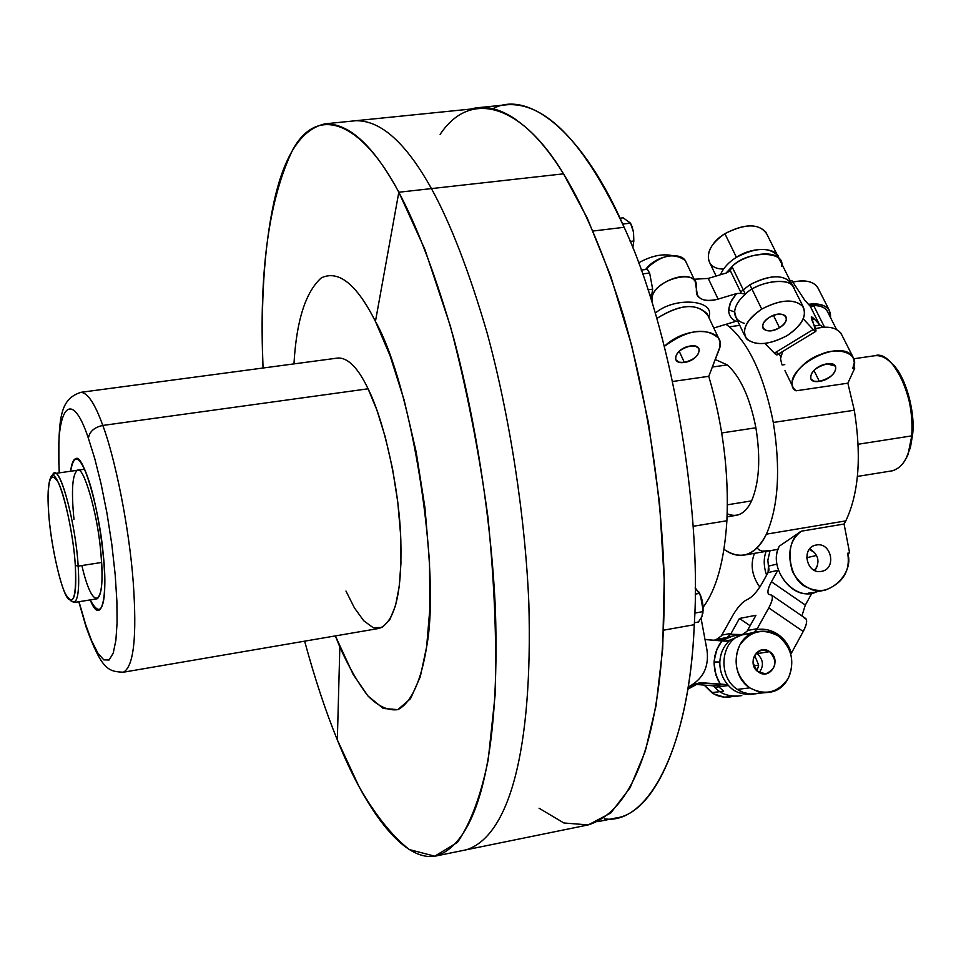 <?xml version="1.0" encoding="UTF-8"?>
<svg xmlns="http://www.w3.org/2000/svg" width="961" height="961" viewBox="0 0 961 961"><rect width="100%" height="100%" fill="white"/><g stroke="black" fill="none" stroke-linecap="round" stroke-linejoin="round"><path stroke-width="1.44" d="M325.034 123.837L478.962 108.233C507.456 107.151 535.637 129.026 563.518 173.833L431.441 188.596C405.878 142.648 380.556 120.029 355.474 120.75C380.556 120.029 405.878 142.648 431.441 188.596L563.518 173.833C584.408 207.9 604.289 254.833 623.136 314.643C646.909 396.485 662.117 494.987 664.231 580.312C665.505 726.011 636.41 810.291 588.012 824.958L466.385 849.776C508.837 836.25 532.947 751.55 528.85 603.508C525.271 516.778 509.786 416.317 487.059 332.698C469.148 271.567 450.613 223.529 431.441 188.596L398.827 192.236C373.853 146.012 349.251 123.212 325.034 123.837C300.841 129.254 283.639 156.162 273.417 204.549C264.095 249.175 260.635 303.664 263.05 368.015C258.845 271.807 268.828 198.867 293.009 149.207C318.463 103.884 362.177 122.876 398.827 192.236L431.441 188.596C450.613 223.529 469.148 271.567 487.059 332.698C509.786 416.317 525.271 516.778 528.85 603.508C532.947 751.55 508.837 836.25 466.385 849.776L436.402 855.891C477.353 842.653 500.188 757.869 495.395 609.238C491.431 522.159 475.875 421.218 453.424 337.155C435.753 275.699 417.555 227.397 398.827 192.236L375.439 321.43C356.687 284.264 338.656 269.741 321.346 277.849C305.574 291.964 296.444 320.638 293.958 363.895C296.444 320.638 305.574 291.964 321.346 277.849C338.656 269.741 356.687 284.264 375.439 321.43L398.827 192.236L424.882 249.428L450.361 326.091C466.169 386.142 478.698 449.784 487.924 517.042C494.483 582.967 496.885 642.284 495.131 694.971L488.224 759.646C480.993 795.336 470.758 822.88 457.544 842.304L434.72 856.179L409.23 849.536C391.68 835.541 374.91 814.496 358.933 786.422L337.335 739.898C363.919 806.579 402.923 863.254 436.402 855.891M304.637 641.179C314.98 679.079 325.875 711.981 337.335 739.898C325.875 711.981 314.98 679.079 304.637 641.179M335.365 635.918L339.846 646.993L337.335 739.898L339.846 646.993C348.447 666.369 357.804 682.67 367.919 695.92C378.25 706.395 388.22 710.96 397.842 709.626C411.524 702.851 421.507 679.535 426.624 646.837C441.135 570.93 411.981 385.914 375.439 321.43L389.986 355.498L404.052 399.776L416.161 451.934L424.93 507.588L429.495 561.44L429.843 608.806L426.624 646.837L420.257 676.844L410.515 698.695L397.842 709.626L383.223 708.449L367.919 695.92L353.155 674.406L335.365 635.918M345.96 591.039L354.429 607.905L363.726 620.758L373.228 627.713L382.178 627.461L389.782 619.773L395.524 605.598L399.187 586.739L400.941 563.302L400.593 534.484L397.758 501.99L392.484 468.463L385.253 436.943L376.832 409.915L368.075 388.797C383.319 418.708 399.139 485.918 400.809 539.626C402.215 592.348 395.043 621.935 379.295 628.386L123.404 672.207C133.771 666.562 137.051 636.59 133.243 582.318C129.194 526.988 114.779 456.968 102.803 425.447L368.075 388.797L102.803 425.447C94.995 403.728 87.667 392.689 80.82 392.328L80.808 392.328M59.198 472.872C57.648 415.008 60.795 399.091 80.82 392.328L338.152 357.997C348.254 357.888 358.225 368.147 368.075 388.797M86.238 627.377L85.673 624.626L91.595 640.687L97.794 653.024L103.812 659.871L109.11 660.003L113.218 653.18L115.885 640.278L117.074 622.968L116.894 601.358L115.188 574.69L111.836 544.515L106.983 513.282L101.061 483.779L94.683 458.337L88.4 438.324C89.421 431.645 94.214 427.345 102.803 425.447C114.779 456.968 129.194 526.988 133.243 582.318C137.051 636.59 133.771 666.562 123.404 672.207C108.533 671.511 101.926 670.37 86.238 627.377L79.018 601.706L85.673 624.626L91.595 640.687L97.794 653.024L103.812 659.871L109.11 660.003L113.218 653.18L115.885 640.278L117.074 622.968L116.894 601.358L115.188 574.69L111.836 544.515L106.983 513.282L101.061 483.779L94.683 458.337L88.4 438.324C70.537 383.992 54.801 410.707 59.414 472.848C54.801 410.707 70.537 383.992 88.4 438.324C89.421 431.645 94.214 427.345 102.803 425.447C94.995 403.728 87.667 392.689 80.82 392.328M90.238 599.904C99.728 617.286 104.593 610.655 104.797 580.012C104.797 551.566 95.872 499.035 87.823 477.605C79.523 455.274 73.805 453.148 70.646 471.226C71.558 463.526 73.3 459.37 75.859 458.745C79.595 459.01 83.571 465.304 87.823 477.605C95.247 499.696 100.617 527.805 103.908 561.909C106.034 590.919 104.365 607.04 98.911 610.271C96.268 610.415 93.373 606.956 90.238 599.904C93.469 607.1 96.364 610.559 98.911 610.271C104.881 606.175 106.287 587.171 103.115 553.26C99.199 508.321 82.61 452.631 75.859 458.745C73.42 459.07 71.691 463.226 70.646 471.226C73.396 454.697 78.346 454.781 85.505 471.479C93.722 493.774 99.596 521.03 103.115 553.26C108.605 600.769 100.268 626.14 90.238 599.904M539.049 808.213L563.867 822.976L588.252 824.91L610.764 813.006L630.068 787.816L645.239 751.346L656.003 705.903L662.706 648.627L664.219 579.927L659.546 503.023L648.471 422.912L631.677 345.48L610.679 276.047L587.351 218.315L563.518 173.833C522.688 105.722 471.118 87.835 440.126 134.372M73.985 519.493C71.162 490.494 72.327 474.073 77.493 470.241C83.247 465.1 97.277 512.309 100.617 550.365C103.307 579.147 102.13 595.291 97.049 598.811L74.081 602.499C78.189 600.036 79.547 587.904 78.165 566.125L75.306 565.476C76.592 597.526 73.336 607.076 65.564 594.102C59.089 582.162 50.212 539.133 48.651 512.477C47.077 480.788 50.116 470.482 57.744 481.545C64.279 492.272 73.841 537.788 75.306 565.476C72.676 521.054 55.978 461.797 50.453 478.085C48.026 484.392 47.425 495.852 48.651 512.477C50.477 544.995 62.333 595.616 68.904 599.352C74.634 602.967 76.772 591.676 75.306 565.476L78.165 566.125C79.679 593.297 77.433 604.998 71.462 601.238L70.357 600.421M81.877 565.548C93.565 616.337 106.467 605.094 100.617 550.365C97.277 512.285 83.247 465.076 77.493 470.241M51.51 476.656L52.338 475.539C58.092 458.577 75.475 520.021 78.165 566.125C76.003 526.087 60.939 467.971 54.465 473.557L51.966 476.356M912.578 434.768C915.677 411.74 904.926 373.997 891.688 363.474L894.499 366.429C908.001 385.085 914.019 407.86 912.578 434.768L911.773 435.874L858.185 444.246L911.773 435.874C913.262 407.945 907.004 384.292 893.009 364.94C887.243 358.165 881.177 355.089 874.81 355.738C892.709 349.059 916.253 399.259 911.773 435.874L907.941 454.769L906.139 458.397L910.427 447.49L912.578 434.768M101.626 562.461L78.165 566.125L101.626 562.461M907.941 454.769L911.773 435.874C909.839 455.766 903.364 467.406 892.337 470.806L857.488 476.416M70.874 600.565L74.081 602.499M478.206 107.668L471.01 109.037C484.764 104.929 499.936 108.581 516.513 119.993C502.843 110.479 490.074 106.371 478.206 107.668L507.372 104.713C546.136 102.395 585.045 143.249 624.121 227.289L593.069 231.024L624.121 227.289C670.189 325.779 702.191 505.534 694.274 624.698L663.715 630.152L694.274 624.698C689.806 736.234 655.174 813.21 615.797 818.015L597.886 821.667M693.073 526.304L726.888 520.754C724.378 560.599 716.45 589.441 703.128 607.256C716.45 589.441 724.378 560.599 726.888 520.754L693.073 526.304M672.628 381.493L708.762 376.316C722.972 424.726 729.015 472.86 726.888 520.754C729.015 472.86 722.972 424.726 708.762 376.316L710.455 371.943L708.762 376.316L672.628 381.493M707.02 650.261C709.182 667.198 702.863 679.463 688.1 687.043C702.863 679.463 709.182 667.198 707.02 650.261L701.074 618.331L707.02 650.261M672.328 255.614C662.345 253.488 651.077 255.902 638.548 262.882C651.077 255.902 662.345 253.488 672.328 255.614M664.375 346.32C687.884 323.821 728.354 328.566 719.02 349.828L710.455 371.943L719.813 347.245L720.041 342.104L718.588 338.176C705.566 326.848 687.499 329.563 664.375 346.32M684.34 362.429C699.067 360.699 705.59 343.618 690.466 345.996C675.535 347.774 669.288 364.904 684.34 362.429L679.187 351.185L684.34 362.429L679.271 362.237L675.907 359.979C674.778 353.708 679.631 349.035 690.466 345.996L695.512 346.176L698.851 348.423C699.992 354.717 695.163 359.39 684.34 362.429M708.041 315.833C698.082 302.703 681.013 303.58 656.807 318.463C678.947 304.445 695.68 302.847 707.02 313.67L708.041 315.833M604.337 818.808C647.666 825.667 689.542 748.355 694.274 624.698C702.191 505.534 670.189 325.779 624.121 227.289C583.675 133.423 528.898 88.989 492.909 108.713M651.774 294.751L649.66 295.027L651.774 294.751L649.9 295.76L651.774 294.751L652.663 289.189L651.774 294.751M647.966 289.802L652.663 289.189L647.966 289.802M649.636 273.032L652.663 289.189L649.636 273.032L647.33 269.296L649.636 273.032L642.561 273.933L649.636 273.032M620.001 218.207L623.16 217.823L630.5 223.132L622.68 224.069L630.5 223.132L633.527 232.262L633.828 240.983L630.164 241.427L633.828 240.983L632.77 247.866L633.828 240.983L633.527 232.262L630.656 223.481L632.05 226.604L633.539 232.274L633.479 245.572L633.539 232.274L630.5 223.132L623.16 217.823L620.001 218.207M695.151 594.126L699.512 593.369L702.515 602.271L703.008 610.055L702.911 611.64L694.755 613.082L702.911 611.64L701.866 616.818L698.419 622.007L694.371 622.728L698.419 622.007L701.866 616.818L703.008 610.091L702.311 601.274L699.512 593.369L695.151 594.126M695.175 587.868L699.512 593.369L695.175 587.868M702.815 613.598C703.644 605.454 702.335 598.235 698.887 591.964M695.175 588.144L700.341 594.859L703.152 610.475L701.878 616.746M825.571 590.018C843.133 582.979 850.509 570.714 847.698 553.224C854.822 574.522 826.364 599.748 808.309 587.82C788.104 581.873 783.047 540.587 801.306 531.193C789.87 539.938 786.951 553.44 792.549 571.675C800.513 586.054 811.516 592.168 825.571 590.018L812.574 592.649C792.525 600.541 767.479 566.882 779.347 546.148L801.306 531.193L844.082 524.021L845.812 520.886L766.397 534.16C755.226 555.638 741.087 560.695 723.969 549.344C730.648 554.173 737.303 556.107 743.946 555.122C753.076 553.308 760.547 546.316 766.397 534.16L845.812 520.886C858.846 493.269 861.669 456.379 854.293 410.227L847.866 383.187L854.761 368.075L852.803 368.363L854.329 362.357L852.827 356.675C839.626 337.143 782.158 369.204 793.474 388.124L795.984 390.815C784.332 385.157 800.153 361.108 820.177 354.645C839.722 345.467 861.188 354.777 852.803 368.363L854.761 368.075L847.866 383.187L795.984 390.815L847.866 383.187L854.293 410.227L773.305 422.468C764.115 376.364 749.472 344.47 729.363 326.788L739.778 325.371L729.363 326.788L725.987 324.325L729.363 326.788C749.472 344.47 764.115 376.364 773.305 422.468L854.293 410.227C861.669 456.379 858.846 493.269 845.812 520.886L844.082 524.021L801.306 531.193L779.347 546.148C766.614 570.209 797.306 605.046 818.928 590.498M766.59 575.207C763.599 566.281 763.454 558.329 766.145 551.35C763.454 558.329 763.599 566.281 766.59 575.207M757.22 548.034L758.974 549.836L762.205 551.121L770.085 550.629M754.457 553.332C750.145 564.66 751.922 575.915 759.815 587.111C751.922 575.915 750.145 564.66 754.457 553.332M819.361 381.373C834.857 379.475 843.049 361.276 827.109 363.871C811.384 365.829 803.48 384.076 819.361 381.373L813.919 370.345L819.361 381.373L814.303 381.253L810.94 379.102C809.847 372.387 815.228 367.306 827.109 363.871L835.469 366.117C836.575 372.856 831.205 377.937 819.361 381.373M841.788 334.909C837.572 327.629 828.838 325.539 815.565 328.626C827.373 325.755 835.818 327.269 840.899 333.167L841.788 334.909M782.674 351.51L780.536 358.633L781.737 364.087L780.536 358.633L782.674 351.51M854.761 368.075L853.704 365.985L854.761 368.075M766.397 534.16C778.446 506.411 780.752 469.184 773.305 422.468C780.752 469.184 778.446 506.411 766.397 534.16M727.345 364.904L715.26 359.534L727.345 364.904L712.353 367.03L727.345 364.904C740.463 376.868 749.976 397.818 755.899 427.777C749.976 397.818 740.463 376.868 727.345 364.904M727.189 513.787C737.255 518.003 745.388 513.703 751.598 500.873C759.322 482.446 760.752 458.085 755.899 427.777L721.759 432.955L755.899 427.777C760.752 458.085 759.322 482.446 751.598 500.873L727.381 504.801L751.598 500.873C747.706 509.27 742.661 514.075 736.438 515.3L727.081 516.838M782.17 364.964L784.765 364.591L782.17 364.964M808.477 304.337C823.805 303.051 831.157 307.472 830.532 317.623L829.127 309.959C825.211 304.853 818.328 302.979 808.477 304.337M792.657 282.126C804.549 279.519 812.838 281.165 817.511 287.063L818.424 288.841C814.64 281.597 806.051 279.363 792.657 282.126M809.691 548.851C818.556 554.485 820.286 561.729 814.88 570.57C820.286 561.729 818.556 554.485 809.691 548.851M847.71 553.332L849.608 552.899L846.365 535.962L849.608 552.899L847.71 553.332M847.698 553.224L849.608 552.899L847.698 553.224M814.856 545.367L816.37 544.995C831.241 541.896 836.947 568.528 821.811 571.29L821.391 571.375C806.651 574.51 800.681 548.178 815.685 545.139L814.856 545.367M844.082 524.021L846.365 535.962L844.082 524.021M821.391 571.375C836.815 569.236 831.589 541.848 816.37 544.995C800.885 547.049 806.111 574.594 821.391 571.375M781.425 266.521C786.867 250.437 746.325 250.365 732.018 266.665L726.011 273.08L732.018 266.665C742.324 255.158 774.95 248.334 779.803 260.035L780.764 261.945M745.376 294.162C756.8 281.357 792.597 275.879 794.399 289.201L793.45 287.303C788.657 275.711 755.814 282.678 745.376 294.162C738.565 300.18 734.997 306.115 734.648 311.977C734.997 306.115 738.565 300.18 745.376 294.162L732.018 266.665L745.376 294.162L741.303 293.333L745.376 294.162M744.427 323.364C737.952 321.491 734.697 317.695 734.648 311.977L728.666 309.826L729.795 304.229L732.126 299.436L736.643 293.525L741.303 293.333L736.643 293.525L718.107 299.111C708.497 301.814 701.626 300.697 697.482 295.748L695.223 281.513C687.764 268.083 650.933 284.18 652.087 299.111L650.429 295.483L652.087 299.111L652.159 302.943L652.087 299.111C650.813 280.912 697.494 266.954 696.389 285.801L696.353 291.531C697.734 299.652 704.99 302.186 718.107 299.111L708.233 278.414L718.107 299.111L736.643 293.525L730.804 301.85L728.666 309.826L734.648 311.977L736.174 317.863L744.703 335.653M694.154 279.255L708.233 278.414L726.672 272.888L730.288 270.606L741.303 293.333L730.288 270.606L726.672 272.888L708.233 278.414L694.154 279.255M645.624 269.512C660.579 255.073 673.817 252.106 685.337 260.623L686.07 262.161C682.214 250.809 655.63 255.242 645.624 269.512M737.664 320.986L735.874 321.334C731.045 318.812 728.654 314.968 728.666 309.826C728.654 314.968 731.045 318.812 735.874 321.334L737.664 320.986M731.862 267.278L730.288 270.606L732.018 266.665M713.795 328.013L735.874 321.334L713.795 328.013M709.194 315.713C714.047 299.748 674.262 296.493 655.27 313.202C674.262 296.493 714.047 299.748 709.194 315.713L709.002 317.875L709.194 315.713M792.14 284.684C785.053 274.161 770.95 274.185 749.832 284.756L740.631 291.952L749.832 284.756C768.992 274.822 782.783 274.161 791.191 282.786L792.14 284.684M716.113 276.047L709.59 262.449C705.782 252.983 710.888 243.397 724.894 233.679L736.438 257.32C753.004 246.004 778.446 247.337 778.951 258.881L777.581 255.59C769.148 246.857 755.43 247.433 736.438 257.32C728.774 262.053 723.429 267.867 720.414 274.762C723.429 267.867 728.774 262.053 736.438 257.32L724.894 233.679C743.742 223.829 757.4 223.312 765.845 232.142L766.806 234.064C759.646 223.336 745.676 223.204 724.894 233.679C703.716 246.316 702.491 269.392 723.537 269.008M779.491 327.701C771.899 331.605 766.47 331.869 763.19 328.494C761.737 324.854 763.851 321.118 769.533 317.286C777.113 313.37 782.554 313.094 785.834 316.457C787.311 320.121 785.197 323.869 779.491 327.701L773.425 315.364L779.491 327.701C793.582 319.472 783.335 308.505 769.533 317.286C755.382 325.659 765.869 336.398 779.491 327.701M761.725 309.106C779.323 299.796 792.825 298.607 802.207 305.562C807.696 314.764 802.651 324.794 787.071 335.641C769.917 344.747 756.571 345.984 747.033 339.353C741.099 330.368 745.988 320.289 761.725 309.106L749.832 284.756L761.725 309.106C747.322 318.872 741.952 328.362 745.628 337.575C753.953 346.2 767.767 345.552 787.071 335.641C801.642 325.863 807.048 316.301 803.276 306.943C794.879 298.415 781.029 299.147 761.725 309.106M828.022 312.685C826.076 307.352 819.937 304.985 809.606 305.574C818.76 304.997 824.622 306.811 827.193 311.04L836.442 329.299M815.793 331.365L777.089 354.897L774.374 353.143L813.186 329.527L815.793 331.365L811.504 316.914L814.087 318.776L811.901 320.109L814.087 318.776L819.925 325.034L814.544 326.043L819.925 325.034L814.087 318.776C810.555 315.28 810.399 317.058 813.643 324.097C816.91 331.185 816.754 332.999 813.186 329.527L774.374 353.143L764.968 343.545L774.374 353.143C777.161 355.918 777.99 355.414 776.872 351.618M791.78 280.468L804.85 300.385L791.78 280.468M803.348 318.944L813.186 329.527L803.348 318.944M810.712 306.691L804.85 300.385L810.243 306.259L819.457 324.602L810.243 306.259L813.967 306.199L810.339 306.367L813.967 306.199L824.574 327.245L813.967 306.199L810.712 306.691M823.613 327.305L819.925 325.034L823.613 327.305M809.222 549.44L814.664 552.527L809.222 549.44M816.562 555.422L806.639 557.752L816.562 555.422M817.306 566.377L814.363 570.329L817.306 566.377M770.049 550.689L767.851 560.167L768.848 570.642L767.851 560.167L770.049 550.689M739.441 618.464L755.947 615.28L746.961 631.341L747.514 630.452L757.256 628.698L768.788 607.893C772.2 601.55 773.161 597.298 771.647 595.147L768.608 594.306C767.13 592.156 768.067 587.976 771.443 581.765L805.318 605.058L801.894 615.905L805.318 605.058L771.443 581.765C767.238 589.922 766.806 594.234 770.121 594.727C773.473 595.195 773.028 599.58 768.788 607.893L803.216 631.485L768.788 607.893L756.691 629.599L757.256 628.698L747.514 630.452L755.947 615.28L739.441 618.464L750.133 625.755L739.441 618.464L731.105 633.419L739.441 618.464M737.567 696.124L724.246 697.157L714.023 693.986L704.149 685.073L711.837 692.653L723.597 691.163L717.266 685.385L723.597 691.163L711.837 692.653C718.179 697.013 725.447 698.215 733.651 696.257M731.765 636.254L727.093 637.563L732.198 636.182L721.387 640.903L732.378 636.146M778.29 635.978C791.804 647.594 795.143 661.709 788.308 678.31C778.182 692.749 765.316 695.932 749.712 687.848C736.054 676.148 732.714 661.949 739.682 645.263C749.964 630.897 762.842 627.809 778.29 635.978C772.62 631.99 765.989 630.5 758.409 631.521C733.015 634.548 728.366 674.394 749.712 687.848L758.337 691.764L768.283 692.413C794.627 690.262 799.9 649.756 778.29 635.978M757.148 653.624C763.394 659.582 764.091 665.877 759.238 672.52C764.091 665.877 763.394 659.582 757.148 653.624L769.665 651.654C777.749 661.252 776.488 668.628 765.881 673.805L758.433 672.027C750.373 662.525 751.562 655.15 762.001 649.888L769.665 651.654C757.652 642.873 745.904 664.087 758.433 672.027C770.494 680.76 782.122 659.546 769.665 651.654L757.148 653.624L756.163 653.024M768.283 692.413L750.048 694.022L743.273 692.461L737.375 689.409C717.386 676.94 720.113 639.762 743.009 634.452C720.113 639.762 717.386 676.94 737.375 689.409C744.547 694.322 752.655 695.32 761.665 692.413M752.379 633.395L751.009 633.335M724.522 637.888L714.071 640.29L717.411 638.993M747.358 599.484C742.745 601.586 737.988 606.739 733.075 614.944L721.279 635.954L721.831 635.089L731.105 633.419L730.552 634.296L731.105 633.419L721.831 635.089L733.075 614.944C737.988 606.739 742.745 601.586 747.358 599.484C752.007 597.358 756.8 592.156 761.761 583.892C756.8 592.156 752.007 597.358 747.358 599.484M805.51 618.391L805.859 618.632C807.468 620.854 806.579 625.143 803.216 631.485L791.347 653.24C788.933 645.251 784.464 638.969 777.942 634.38C771.311 629.984 764.235 628.386 756.691 629.599C764.235 628.386 771.311 629.984 777.942 634.38L777.521 635.461L777.942 634.38C784.464 638.969 788.933 645.251 791.347 653.24L803.216 631.485C807.396 623.16 807.745 618.716 804.273 618.163M742.096 634.837L757.965 631.605L753.184 632.951L756.691 629.599L753.184 632.951L741.724 634.981L746.961 631.341M737.375 689.409L749.712 687.848L737.375 689.409M741.339 634.548L730.552 634.296L741.339 634.548M727.093 637.563L730.552 634.296L727.093 637.563L716.161 639.497L727.093 637.563M716.51 639.377L721.279 635.954M761.761 583.892L768.055 572.576L777.785 570.341L771.443 581.765L777.785 570.341L768.055 572.576L768.44 566.125L769.004 569.405L768.44 566.125L776.86 564.143L768.44 566.125L768.512 571.651L761.761 583.892M812.129 592.769L805.318 605.058L812.153 592.733L808.213 593.153L812.129 592.769M741.784 695.608L738.024 696.064C727.885 696.449 720.161 693.53 714.864 687.319L713.651 685.95L714.864 687.319L713.446 685.902L710.179 685.541L713.446 685.902L724.678 684.4L703.284 682.863L695.5 683.932L701.025 682.827L693.986 684.556L687.752 689.229L699.188 683.007L724.678 684.4L728.474 685.529L714.864 687.319C720.173 693.542 727.909 696.461 738.072 696.064C727.885 696.449 720.161 693.53 714.864 687.319L713.651 685.95L714.864 687.319L728.474 685.529C733.844 691.824 741.652 694.779 751.91 694.383L753.592 694.106C742.625 695.163 734.252 692.292 728.474 685.529C722.552 678.922 719.681 671.09 719.837 662.021C720.354 653 723.789 645.696 730.144 640.098L743.526 634.2L730.144 640.098L724.39 641.107L730.144 640.098C723.789 645.696 720.354 653 719.837 662.021C719.681 671.09 722.552 678.922 728.474 685.529C733.844 691.824 741.652 694.779 751.91 694.383L753.592 694.106C742.613 695.163 734.252 692.292 728.474 685.529L724.678 684.4L713.446 685.902L714.684 686.899M758.673 665.12L754.553 655.21L758.673 665.12L757.028 670.898L758.673 665.12L753.724 665.853L758.673 665.12L754.553 655.21L758.673 665.12L757.028 670.898L758.673 665.12L753.724 665.853L758.673 665.12M710.179 685.541L694.491 684.34L710.179 685.541M718.912 640.699L728.222 636.879M714.131 661.973L719.837 662.021L714.131 661.973L714.227 660.327L716.966 649.131L721.939 640.939L726.276 641.167L730.144 640.098L743.526 634.2L730.144 640.098L724.378 641.107L730.144 640.098C723.789 645.696 720.354 653 719.837 662.021C720.354 653 723.789 645.696 730.144 640.098L726.276 641.167L721.939 640.939L717.651 647.642L714.96 655.426L714.095 663.619L714.732 670.285L716.558 676.796L720.342 684.172L715.993 675.211L714.095 663.619L714.131 661.973L719.837 662.021C719.681 671.078 722.552 678.922 728.474 685.529C722.552 678.922 719.681 671.078 719.837 662.021L714.131 661.973L714.227 660.327L716.966 649.131L721.939 640.939L705.026 639.545L726.276 641.167L721.939 640.939L719.2 644.807L715.825 652.219L714.131 661.973L714.732 670.285L717.891 679.883L720.342 684.172L724.678 684.4L713.446 685.902L724.678 684.4L720.342 684.172L717.891 679.883L714.732 670.285L714.131 661.973M729.447 640.47L726.276 641.167L729.447 640.47M687.752 689.229L699.188 682.995L720.342 684.172L698.683 683.079L692.857 685.145L687.752 689.229M714.864 687.319L728.474 685.529L724.678 684.4L728.474 685.529L714.864 687.319M705.026 639.545L721.939 640.939L705.026 639.545M85.805 626.043L78.814 601.742M874.834 355.726L853.824 358.753M84.544 469.232L54.465 473.557M893.009 364.94L894.499 366.429M675.547 359.186L675.907 359.979M707.02 313.67L718.588 338.176M641.191 270.077L647.33 269.296M632.05 226.604L631.737 226.003M700.341 594.859L699.704 593.778M703.152 610.475L702.911 611.761M778.146 549.32L743.946 555.122M784.969 370.658L792.609 386.346M840.899 333.167L852.827 356.675M810.94 379.102L810.591 378.382M817.511 287.063L829.127 309.959M696.785 294.258L697.482 295.748M695.223 281.513L685.337 260.623M779.803 260.035L793.45 287.303M763.19 328.494L762.83 327.737M777.581 255.59L765.845 232.142M803.276 306.943L791.191 282.786M780.74 356.879L779.155 353.636M805.859 618.632L771.647 595.147M728.486 636.831L742.204 634.404"/></g></svg>

